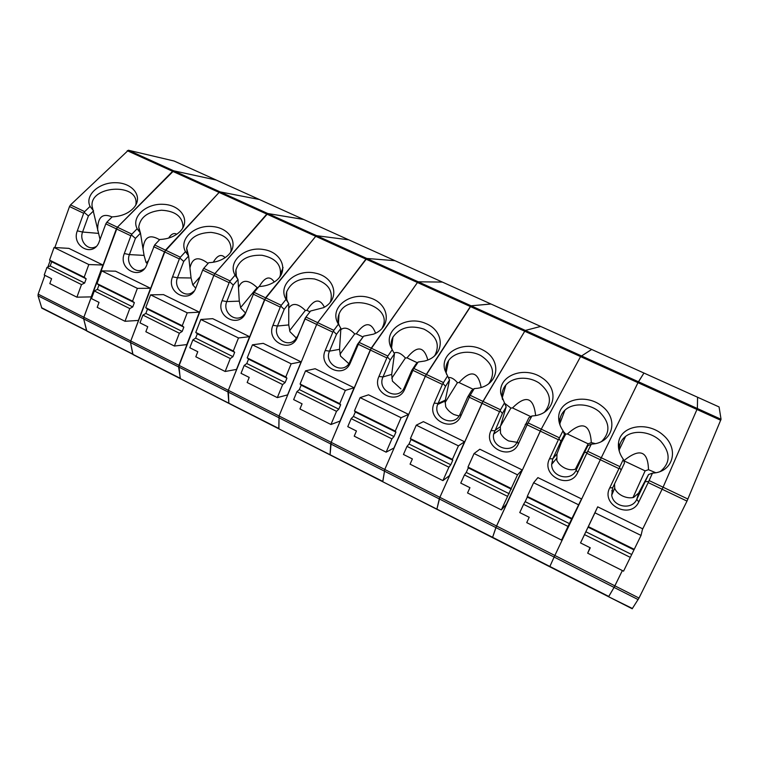 <?xml version="1.0" encoding="UTF-8"?>
<svg xmlns="http://www.w3.org/2000/svg" width="759" height="759" viewBox="0 0 759 759"><rect width="100%" height="100%" fill="white"/><g stroke="black" fill="none" stroke-linecap="round" stroke-linejoin="round"><path stroke-width="1.14" d="M719.048 406.928L697.578 397.242L697.379 408.532L697.559 397.232L719.077 406.938L721.05 419.272L686.999 501.092L639.002 598.045L614.875 585.844L622.361 570.559L614.069 587.409L614.875 585.844L554.848 555.484L600.322 459.736L554.117 557.059L554.848 555.484L496.538 525.996L541.252 429.167L528.103 422.905L531.936 415.97L532.827 415.913C554.763 414.556 560.227 389.566 542.106 377.878C524.687 365.563 498.094 375.363 500.769 393.56L504.479 402.944L500.532 409.765L482.961 401.397L439.869 497.325L481.984 403.295L524.725 331.237L482.961 401.397L470.182 395.306L460.836 415.989C453.759 433.493 425.998 419.917 434.195 403.124L442.402 384.415L425.325 376.265L426.311 374.405L413.892 368.485L418.171 362.015L424.803 361.009C445.258 355.791 445.22 331.114 425.647 323.438C406.577 314.994 383.542 329.567 390.496 346.332L392.223 349.709L387.84 356.075L371.236 348.163L331.19 442.355L370.25 349.984L417.459 282.509L371.236 348.163L359.159 342.413L350.411 362.679C343.855 379.861 317.604 367.014 325.213 350.516L332.831 332.138L316.683 324.435L317.679 322.651L305.934 317.053L310.602 311L323.514 307.689C340.706 298.951 335.146 277.063 315.554 273.174C296.238 268.534 277.234 284.881 286.048 299.35L281.285 305.308L265.574 297.822L228.307 390.316L264.568 299.577L315.735 236.305L265.574 297.822L254.142 292.376L245.935 312.243C239.863 329.112 214.996 316.949 222.074 300.725L229.142 282.68L213.848 275.384L214.863 273.657L203.725 268.363L208.744 262.69C216.049 262.367 222.15 260.185 227.064 256.153C239.74 245.669 231.03 228.25 212.937 226.59C194.997 224.351 178.431 239.028 185.471 251.646L180.376 257.235L165.481 250.138L130.766 340.981L164.466 251.827L219.123 192.425L165.481 250.138L154.646 244.977L146.942 264.455C141.307 281.02 117.721 269.473 124.305 253.534L130.88 235.802L116.374 228.886L117.398 227.226L106.839 222.197L112.161 216.875C121.838 216.362 129.239 213.127 134.343 207.15C143.119 196.353 132.531 182.805 115.795 182.71C99.116 182.169 84.467 195.31 90.065 206.401L84.676 211.638L70.54 204.902L128.375 150.235L174.086 161.012L216.419 180.12L174.086 161.012M642.418 529.564L663.081 487.212L697.379 408.532L663.081 487.212L642.418 529.564M639.002 598.045L632.2 608.756M638.158 599.601L495.883 527.571L492.61 537.315L549.867 566.47L554.117 557.059L549.867 566.47L608.784 596.46L614.069 587.409L608.566 596.726L632.446 608.509M577.134 468.047L575.151 469.252C572.03 470.229 568.567 469.83 564.781 468.075C561.043 466.197 558.387 463.645 556.821 460.419L556.983 453.854L564.459 434.584L563.055 430.733L558.947 438.749L560.901 441.396L552.78 458.825L549.516 458.797L558.387 439.736L540.294 431.103L495.883 527.571L439.281 498.919L436.928 508.976L439.869 497.325L439.281 498.919L330.725 443.958L330.089 454.575L331.19 442.355L330.725 443.958L227.956 391.929L228.848 403.038L228.307 390.316L227.956 391.929L178.602 366.939L213.848 275.384L178.896 365.326L130.766 340.981L130.52 342.603L130.766 340.981L83.87 317.262L117.398 227.226L172.616 171.297L173.688 170.803L216.258 180.044L173.688 170.803L128.375 150.235M84.676 211.638L84.154 212.406L88.405 215.945L82.579 232.026L77.314 230.85C71.261 245.707 92.095 257.624 98.727 242.965L105.814 223.848L116.374 228.886L83.87 317.262L83.68 318.884L86.839 331.057L180.196 378.267L178.896 365.326L496.538 525.996L492.61 537.315L382.802 481.766L384.775 469.46L425.325 376.265L384.775 469.46L382.783 481.405L278.904 428.863L279.056 415.989L316.683 324.435L279.056 415.989L278.79 428.465L180.386 378.694L178.602 366.939L38.016 295.773L41.811 308.135L132.787 354.13L130.52 342.603L133.015 354.576L632.238 608.775M720.718 420.258L637.977 382.678L601.27 457.762L638.433 381.768L643.945 373.039L697.559 397.232L643.955 373.039L637.977 382.678L580.569 356.597L591.659 349.444L540.674 326.436L525.342 330.431L524.725 331.237L417.459 282.509L418.237 281.807L417.459 282.509L315.735 236.305L316.636 235.688L315.735 236.305L266.807 214.085L267.775 213.516L303.543 219.427L259.398 199.513L220.148 191.894L219.123 192.425L220.148 191.894L173.688 170.803L117.398 227.226L131.905 234.142L137.151 228.734L140.472 233.165L144.068 255.394L145.994 262.291L147.218 263.724M131.905 234.142L131.383 234.92L135.434 238.392L129.41 254.607C125.747 263.307 134.542 273.629 142.445 269.843L144.39 268.743M176.771 234.246C174.039 232.643 171.325 233.924 168.64 238.079M148.366 260.66L146.392 262.766M159.58 239.74C149.684 233.867 144.163 236.941 143.034 248.971M182.653 228.231L183.004 226.116C182.198 216.296 175.035 210.993 161.515 210.224C147.882 211.543 140.282 217.159 138.736 227.074L140.472 233.165L135.434 238.392M150.538 288.278L138.385 320.44L124.998 321.285L97.199 307.348L99.031 302.386L91.478 298.61L94.296 290.944L129.77 308.581L132.749 306.921L134.362 302.651L132.559 301.162L137.37 288.363L150.538 288.278L115.558 271.191L101.687 270.859L137.37 288.363M94.296 290.944L97.38 289.378L132.749 306.921M101.687 270.859L97.01 283.572L132.559 301.162M97.38 289.378L98.945 285.128L134.362 302.651M98.945 285.128L97.01 283.572M124.998 321.285L129.77 308.581M154.646 244.977L159.817 239.483C168.346 239.076 175.158 236.343 180.262 231.296C190.879 220.518 181.078 205.129 163.697 204.332C146.402 203.023 130.871 216.913 137.151 228.734M131.383 234.92L130.88 235.802M449.537 379.984L447.554 375.952L442.952 383.456L445.533 386.35L449.537 379.984L445.135 401.037L445.732 406.843C447.744 410.211 450.523 412.792 454.081 414.585L459.034 415.989M445.533 386.35L437.611 404.471C432.26 418.342 454.537 428.019 460.087 414.11L467.724 396.938L469.612 396.16M481.159 387.488C478.056 371.236 470.684 369.605 459.062 382.564L457.44 382.688L445.049 402.602M473.274 389.31L459.062 382.564M467.724 396.938L471.643 390.487L474.242 388.608L477.866 388.238C499.251 384.993 502.126 359.889 483.141 350.146C464.793 339.69 439.793 352.138 444.765 369.804L447.554 375.952M457.44 382.688C454.148 378.855 451.112 377.147 448.332 377.555M488.255 384.158L489.204 383.096C495.57 372.764 492.828 363.627 480.978 355.686C469.916 349.557 454.584 351.844 448.578 360.62C445.95 364.529 445.21 368.817 446.358 373.494L446.634 374.424M464.574 441.766L449.385 475.675L442.905 480.618L410.069 464.157L412.374 458.929L403.456 454.47L406.995 446.377L448.901 467.202L450.78 464.736L452.791 460.22L452.402 459.375L458.436 445.856L464.574 441.766L423.399 421.643L416.274 425.173L458.436 445.856M406.995 446.377L409.035 444.024L450.78 464.736M416.274 425.173L410.401 438.598L452.402 459.375M409.035 444.024L410.989 439.537L452.791 460.22M410.989 439.537L410.401 438.598M442.905 480.618L448.901 467.202M474.242 388.608L470.182 395.306M387.84 356.075L387.394 356.967L390.249 359.975L383.001 376.938L378.94 376.455C371.047 393.096 398.039 406.302 404.851 388.959L412.905 370.335L425.325 376.265L471.073 305.801L490.988 304.017L442.383 282.082L418.237 281.807L366.777 258.449L394.993 260.698L348.732 239.825L316.636 235.688L267.775 213.516L303.676 219.493L259.55 199.579M442.952 383.456L442.402 384.415M41.517 307.67L86.573 330.601L83.68 318.884L83.87 317.262L38.159 294.15L38.016 295.773M102.939 265.024L68.86 248.364L54.069 247.5L88.812 264.549L102.939 265.024L91.213 296.892L76.906 297.177L81.498 284.587L84.629 283.041L86.175 278.809L84.183 277.234L88.812 264.549M77.314 230.85L83.651 213.279L69.515 206.533L54.838 247.548M50.179 260.574L47.883 266.988M44.895 275.346L38.159 294.15M69.515 206.533L70.54 204.902M88.405 215.945L93.575 210.879L90.065 206.401M100.074 239.55L92.086 206.192C89.657 185.964 136.886 182.521 136.051 202.824L135.861 204.892M84.154 212.406L83.651 213.279M128.48 212.254L126.089 213.564M112.085 216.951C102.313 212.748 97.503 217.283 97.664 230.527M98.253 233.364L82.579 232.026C79.23 240.261 86.934 250.166 94.505 247.301L96.061 246.637M54.069 247.5L49.563 260.1L84.183 277.234M84.629 283.041L50.179 265.954L46.954 267.415L81.498 284.587M50.179 265.954L51.688 261.741L86.175 278.809M51.688 261.741L49.563 260.1M46.954 267.415L44.231 275.014L51.593 278.686L49.819 283.6L76.906 297.177M105.814 223.848L106.839 222.197M443.389 382.536L426.311 374.405L470.371 306.551L471.073 305.801L490.921 303.989L442.469 282.12M408.56 414.395L368.532 394.822L360.108 397.621L401.075 417.716L408.56 414.395L393.94 447.99L386.132 452.165L391.9 438.873L393.987 436.558L395.932 432.08L395.268 431.112L401.075 417.716M378.94 376.455L386.853 357.906L358.163 344.225M390.249 359.975L394.452 353.817L392.223 349.709C390.61 345.298 390.857 341.085 392.963 337.062C400.002 327.395 410.344 324.748 423.987 329.131C436.416 335.706 440.116 344.33 435.106 354.984L434.148 356.303M400.951 388.912L392.422 381.132L391.691 374.405L394.452 353.817M387.394 356.967L386.853 357.906M418.171 362.015L415.96 364.035L411.833 370.269L413.892 368.485M427.829 360.003C423.93 346.066 416.995 345.354 407.014 357.868L405.41 357.982C401.094 353.258 397.289 351.597 394.006 353.001M417.346 362.774L407.014 357.868M405.41 357.982L391.739 378.286M391.691 374.405L383.001 376.938C376.54 390.496 398.314 401.587 404.3 387.669L411.833 370.269M360.108 397.621L354.453 410.923L395.268 431.112M393.987 436.558L353.419 416.425L351.18 418.636L391.9 438.873M353.419 416.425L355.307 411.985L395.932 432.08M355.307 411.985L354.453 410.923M351.18 418.636L347.774 426.653L356.436 430.989L354.225 436.169L386.132 452.165M412.905 370.335L413.304 369.32M303.543 219.427L348.732 239.825L316.636 235.688L366.777 258.449L317.679 322.651L365.933 259.113L366.777 258.449L394.993 260.698L348.855 239.872M301.124 361.882L263.24 343.362L252.443 344.814L291.162 363.808L301.124 361.882L287.557 394.898L277.32 397.621L282.661 384.576L285.137 382.545L286.94 378.153L285.782 376.957L291.162 363.808M348.922 363.77L340.525 356.104L339.529 349.339L340.886 328.372L338.4 324.178L333.827 330.345L317.679 322.651L316.683 324.435L304.928 318.827L297.462 337.119C291.152 354.14 265.603 341.645 272.946 325.288L280.28 307.072L253.136 294.122M281.285 305.308L280.802 306.152L284.189 309.359L288.752 303.609L286.048 299.35M284.189 309.359L277.452 326.019C272.415 336.977 287.035 348.409 295.137 339.757L297.784 335.829L305.934 317.053M296.484 338.191L289.985 331.73L288.743 324.928L288.752 303.609M280.802 306.152L280.28 307.072M329.899 302.784L330.744 300.962C333.097 290.223 327.67 282.889 314.463 278.961C300.536 277.272 291.285 281.551 286.712 291.788C285.65 295.659 286.219 299.425 288.42 303.078M324.406 307.205C319.776 298.059 313.941 299.112 306.902 310.355L305.317 310.459C298.04 303.353 292.519 302.566 288.752 308.069M309.976 311.816L306.902 310.355M305.317 310.459L289.625 330.668M252.443 344.814L247.206 357.878L285.782 376.957M285.137 382.545L246.789 363.514L244.18 365.449L282.661 384.576M246.789 363.514L248.535 359.149L286.94 378.153M248.535 359.149L247.206 357.878M244.18 365.449L241.02 373.324L249.208 377.413L247.159 382.508L277.32 397.621M304.928 318.827L305.327 317.841M283.079 267.538L280.669 273.553M127.246 150.699L266.807 214.085L214.863 273.657L267.775 213.516L220.148 191.894L259.398 199.513L216.258 180.044M199.399 312.167L163.489 294.615L150.586 294.843L187.236 312.822L199.399 312.167L186.79 344.595L174.399 346.038L179.352 333.22L182.179 331.446L183.839 327.138L182.245 325.734L187.236 312.822M245.565 313.087L240.755 307.983L239.265 301.143L238.013 279.502L235.081 275.185L230.157 280.953L214.863 273.657L213.848 275.384L202.719 270.071L195.784 288.031C189.93 304.748 165.718 292.898 172.549 276.817L179.361 258.933L153.631 246.656M180.376 257.235L179.874 258.041L183.716 261.428L188.602 256.03L185.471 251.646M183.716 261.428L177.464 277.785C173.431 287.073 183.659 297.813 191.828 292.813L194.2 291.02M195.727 288.164L192.767 284.843L191.059 277.974L188.602 256.03L186.657 248.297C189.095 238.155 197.207 232.852 211.002 232.377C224.512 234.057 231.21 240.005 231.106 250.214L230.575 252.32M179.874 258.041L179.361 258.933M225.091 257.652C221.315 253.686 217.378 255.223 213.279 262.244M208.089 263.43C198.384 256.011 192.331 257.51 189.94 267.936M200.177 276.646L192.852 284.957M150.586 294.843L145.728 307.67L182.245 325.734M182.179 331.446L145.851 313.429L142.92 315.108L179.352 333.22M145.851 313.429L147.474 309.141L183.839 327.138M147.474 309.141L145.728 307.67M142.92 315.108L139.988 322.85L147.749 326.721L145.842 331.73L174.399 346.038M202.719 270.071L203.725 268.363M394.993 260.698L442.383 282.082L418.237 281.807L525.342 330.431L524.725 331.237L580.569 356.597L541.252 429.167L580.569 356.597L591.688 349.453L540.721 326.455M333.827 330.345L333.362 331.209L336.493 334.321L329.51 351.132C323.799 363.257 341.645 374.728 349.045 363.589L357.48 344.33L358.571 343.22M375.582 333.22C371.189 321.674 364.766 321.873 356.313 333.808L354.719 333.913L339.985 354.254M362.954 336.958L356.313 333.808M357.48 344.33L363.646 336.152L373.447 334.169C392.526 327.025 389.5 303.372 369.633 297.765C350.165 291.371 329.292 307.433 337.764 323.049L338.4 324.178M354.719 333.913C349.112 328.125 344.472 326.721 340.8 329.7M382.308 327.584C394.234 305.849 347.176 291.456 339.017 314.16C337.451 318.163 337.651 322.205 339.624 326.266M354.102 387.773L340.013 421.084L330.962 424.509L299.947 408.968L302.073 403.826L293.648 399.613L296.93 391.672L336.512 411.34L338.799 409.167L340.668 404.737L339.747 403.646L345.345 390.382L354.102 387.773L315.165 368.741L305.516 370.847L345.345 390.382M296.93 391.672L299.359 389.595L338.799 409.167M305.516 370.847L300.08 384.026L339.747 403.646M299.359 389.595L301.181 385.192L340.668 404.737M301.181 385.192L300.08 384.026M330.962 424.509L336.512 411.34M363.646 336.152L359.159 342.413M336.493 334.321L340.886 328.372M333.362 331.209L332.831 332.138M230.157 280.953L229.664 281.769L233.279 285.071L226.789 301.589C222.311 311.598 234.427 322.746 242.719 316.142L245.537 313.154M274.255 281.997C269.834 275.441 264.844 276.94 259.274 286.504M258.155 287.519L257.159 287.595L240.594 307.575M257.159 287.595C248.146 279.265 241.922 279.255 238.478 287.566M279.644 277.168L280.346 275.166C281.513 264.635 275.384 257.994 261.969 255.261C248.07 254.73 239.398 259.597 235.954 269.853C235.375 273.212 236.068 276.428 238.013 279.502L233.279 285.071M249.578 336.692L236.504 369.415L225.157 371.483L195.813 356.777L197.786 351.721L189.816 347.745L192.852 339.937L230.3 358.552L232.956 356.645L234.683 352.29L233.298 350.99L238.487 337.964L249.578 336.692L212.7 318.666L200.822 319.492L238.487 337.964M192.852 339.937L195.632 338.125L232.956 356.645M200.822 319.492L195.775 332.433L233.298 350.99M195.632 338.125L197.321 333.808L234.683 352.29M197.321 333.808L195.775 332.433M225.157 371.483L230.3 358.552M254.142 292.376L258.99 286.522C265.014 286.266 270.28 284.644 274.786 281.655C289.682 271.836 282.386 252.216 263.553 249.521C244.929 246.163 227.207 261.675 235.081 275.185M229.664 281.769L229.142 282.68M559.06 419.262L558.776 419.879M522.201 469.935L479.84 449.224L474.081 453.531L517.505 474.83L522.201 469.935L506.424 504.137L501.348 509.906L517.505 474.83M559.345 437.782L541.252 429.167L540.294 431.103L527.135 424.831L518.444 443.797C511.082 461.472 482.525 447.497 491.026 430.562L499.555 411.672L469.204 397.194M490.921 303.989L540.674 326.436L525.342 330.431L721.05 419.272M500.532 409.765L500.115 410.704L502.392 413.475L506.177 406.89L504.479 402.944M502.392 413.475L493.606 434.101C491.073 447.592 512.135 454.461 517.287 441.71L528.928 417.697L531.936 415.97M517.002 442.298L508.672 440.96C505.029 439.129 502.306 436.558 500.513 433.266L500.352 426.634L506.177 406.89M500.115 410.704L499.555 411.672M543.814 412.697L544.734 411.852C552.391 402.014 550.617 392.479 539.421 383.238C528.833 375.914 512.989 376.701 505.902 384.965C502.847 388.551 501.595 392.716 502.135 397.45L502.543 399.566M535.636 415.571C533.577 397.175 525.864 394.633 512.496 407.925L510.873 408.057L504.621 403.285M530.816 416.625L512.496 407.925M510.873 408.057L500.485 426.207M474.081 453.531L467.98 467.079L511.224 488.473M509.232 493.739L466.254 472.421L464.442 474.935L507.581 496.377M466.254 472.421L468.294 467.895L511.329 489.185M468.294 467.895L467.98 467.079M464.442 474.935L460.76 483.103L469.935 487.686L467.544 492.961L501.348 509.906M527.135 424.831L528.103 422.905M525.219 424.376L527.552 423.778M686.999 501.092L648.195 482.582L652.465 473.132C673.423 472.307 679.466 448.711 663.148 435.068C647.503 420.979 620.634 425.41 618.557 442.677C617.854 448.313 619.448 453.863 623.357 459.328L619.894 466.633L601.27 457.762L600.322 459.736L601.27 457.762L587.732 451.311L577.741 472.421C570.085 490.257 540.683 475.874 549.516 458.797M556.983 453.854L552.78 458.825L551.651 464.394C551.442 477.174 571.28 481.899 576.157 470.106L584.402 452.611L587.191 452.212M575.417 469.128L588.14 443.825L591.308 442.601C590.075 423.683 582.096 420.809 567.39 433.977L565.749 434.11L561.442 442.355M595.369 443.645L591.308 442.601M588.14 443.825L567.39 433.977M554.032 461.51L552.666 462.222L553.226 462.487M584.402 452.611L587.874 445.704L591.318 444.138C612.93 443.36 619.145 419.006 601.953 406.131C585.474 392.735 558.434 399.784 558.662 417.773C558.671 422.232 560.133 426.549 563.055 430.733M565.749 434.11L563.273 431.349M600.938 441.89L601.84 441.226C610.672 432.023 609.838 422.194 599.325 411.757C589.24 403.314 572.998 402.564 564.914 410.192C561.565 413.37 559.838 417.27 559.753 421.881L560.057 425.173M581.517 498.919L561.537 540.076L526.727 522.628L529.213 517.296L519.754 512.572L523.587 504.337L568.017 526.423L581.517 498.919L537.913 477.61L533.615 482.733L578.349 504.678M523.587 504.337L525.171 501.652L569.43 523.615M533.615 482.733L527.268 496.405L571.812 518.444M525.171 501.652L527.296 497.088L571.612 519.014M527.296 497.088L527.268 496.405M561.537 540.076L568.017 526.423M591.318 444.138L587.732 451.311M560.901 441.396L564.459 434.584M558.947 438.749L558.387 439.736M642.598 528.776L597.694 506.832L580.531 542.932L584.506 534.621L630.302 557.381L641.042 535.427L642.598 528.776M648.195 482.582L638.803 501.898C630.833 519.906 600.559 505.096 609.733 487.866L618.946 468.626L586.773 453.275M619.894 466.633L619.524 467.629L621.137 470.134L624.458 463.085L623.357 459.328M621.137 470.134L612.693 487.733L611.716 495.238C613.3 507.192 632.067 510.352 636.773 499.346L648.556 474.536L652.465 473.132M619.524 467.629L618.946 468.626M659.78 471.737L660.672 471.197C670.558 462.715 670.576 452.715 660.728 441.188C651.127 431.729 634.571 429.471 625.615 436.387C622.086 439.119 619.989 442.658 619.335 447.013L619.278 451.263M614.543 483.881L614.724 488.341C616.052 491.49 618.642 494.024 622.475 495.95C626.374 497.762 630.084 498.255 633.575 497.439L638.604 493.084L648.556 474.536M655.814 472.753L648.49 469.698C647.949 450.855 639.714 447.876 623.794 460.741L623.765 460.751M632.997 497.572L645.122 470.865L623.794 460.741M645.122 470.865L648.49 469.698M611.707 490.75L613.272 491.509M597.694 506.832L594.942 512.818L641.042 535.427M594.942 512.818L588.339 526.623L634.239 549.326M584.506 534.621L585.853 531.765L631.46 554.393M585.853 531.765L588.064 527.154L633.727 549.753M588.064 527.154L588.339 526.623M580.531 542.932L590.265 547.799L587.675 553.178L623.556 571.157L630.302 557.381M587.675 553.178L589.98 547.656M645.34 481.68L648.613 481.5M687.929 499.052L649.135 480.57M144.068 255.394L129.41 254.607L124.305 253.534M445.286 400.164L438 403.465L434.195 403.124M460.087 414.11L460.836 415.989M404.471 387.289L404.851 388.959M288.743 324.928L277.452 326.019L272.946 325.288M297.784 335.829L297.462 337.119M191.059 277.974L177.464 277.785L172.549 276.817M339.529 349.339L329.51 351.132L325.213 350.516M350.392 361.208L350.411 362.679M239.265 301.143L226.789 301.589L222.074 300.725M500.352 426.634L494.574 430.751L491.026 430.562M517.287 441.71L518.444 443.797M576.157 470.106L577.741 472.421M591.688 349.453L643.945 373.039L591.659 349.444M612.693 487.733L609.733 487.866M638.604 493.084L636.773 499.346L638.803 501.898M143.271 269.862L142.445 269.843M139.314 230.651L138.736 227.074M259.398 199.513L216.419 180.12M445.135 401.037L437.611 404.471M446.14 372.574L448.578 360.62M446.358 373.494L444.765 369.804M540.674 326.436L490.988 304.017M92.645 208.848L92.086 206.192M392.128 349.567L390.496 346.332M391.587 347.669L392.963 337.062M286.722 299.293L286.712 291.788M187.188 252.994L186.657 248.297M338.467 323.23L339.017 314.16M339.102 325.383L337.764 323.049M442.383 282.082L395.097 260.745M243.658 316.076L242.719 316.142M236.315 275.868L235.954 269.853M348.732 239.825L303.676 219.493M502.135 397.45L500.769 393.56M502.202 397.906L505.902 384.965M499.953 429.509L493.606 434.101M556.451 458.569L551.651 464.394M559.838 423.674L564.914 410.192M559.753 421.881L558.662 417.773M619.335 447.013L618.557 442.677M619.183 449.907L625.615 436.387M614.676 488.151L611.716 495.238"/></g></svg>
